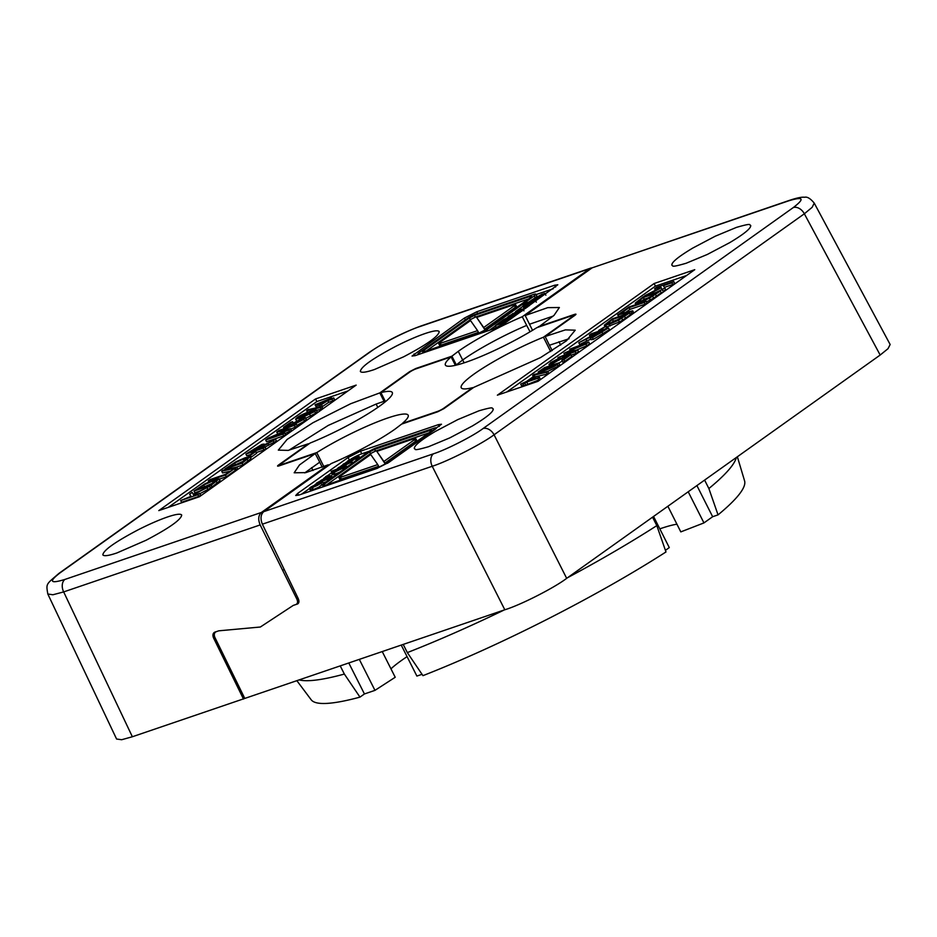 <?xml version="1.0" encoding="UTF-8"?>
<svg xmlns="http://www.w3.org/2000/svg" width="937" height="937" viewBox="0 0 937 937"><rect width="100%" height="100%" fill="white"/><g stroke="black" fill="none" stroke-linecap="round" stroke-linejoin="round"><path stroke-width="1.41" d="M296.9 680.742L311.201 699.798A242.847 35.477 -26.8 0 0 359.972 697.128L364.434 693.954L374.964 690.358L395.215 677.264L382.296 651.683M736.306 457.631A247.872 36.215 153.2 0 1 708.876 488.54L718.047 514.87A242.847 35.477 -26.8 0 0 744.587 480.88L737.384 456.858M718.047 514.87L712.647 516.72L703.945 522.916L680.812 531.888L667.905 506.331M659.824 528.855A73.379 10.717 153.2 0 1 676.936 524.205M653.593 516.521L669.287 547.595L665.422 550.347M504.188 609.987A247.872 36.215 153.2 0 1 407.337 652.597L422.95 675.659A242.847 35.477 -26.8 0 0 665.984 551.952L656.814 525.622A247.872 36.215 153.2 0 1 567.506 577.742M422.037 674.312L416.883 676.069L401.294 645.195M390.963 668.842A73.379 10.717 153.2 0 1 407.068 656.638M374.964 690.358L359.375 659.496M359.972 697.128L344.359 674.066A247.872 36.215 153.2 0 1 299.278 679.934M688.25 491.855L703.945 522.916M364.434 693.954L348.845 663.08M344.359 674.066L340.283 665.996M704.647 480.177L708.876 488.54M712.647 516.72L696.952 485.659M656.814 525.622L652.585 517.236M403.261 644.527L407.337 652.597M443.658 408.298L472.623 387.66A63.81 9.323 153.2 0 1 461.238 387.742A63.81 9.323 153.2 0 1 486.256 366.039A63.81 9.323 153.2 0 1 543.437 337.215L572.413 316.589A4.908 0.714 153.2 0 0 573.409 315.523A4.908 0.714 153.2 0 0 571.828 315.746L536.772 327.692A63.81 9.323 153.2 0 1 478.795 357.384A63.81 9.323 153.2 0 1 445.391 365.079A63.81 9.323 153.2 0 1 451.119 356.892L416.075 368.838A4.908 0.714 153.2 0 0 409.891 371.989L380.914 392.626A63.81 9.323 153.2 0 1 392.31 392.544A63.81 9.323 153.2 0 1 367.281 414.248A63.81 9.323 153.2 0 1 310.1 443.06L281.135 463.698A4.908 0.714 153.2 0 0 280.14 464.764A4.908 0.714 153.2 0 0 281.721 464.541L316.765 452.594A63.81 9.323 153.2 0 1 374.741 422.903A63.81 9.323 153.2 0 1 408.157 415.196A63.81 9.323 153.2 0 1 402.418 423.383L437.474 411.437A4.908 0.714 153.2 0 0 443.658 408.298L443.845 408.684M543.437 337.215L550.687 351.574M323.839 466.579L316.765 452.594M385.47 401.657L380.914 392.626M451.119 356.892L455.382 365.325M215.428 632.182L216.049 631.749C214.257 632.733 213.835 634.583 214.807 637.265L244.78 698.428L504.809 609.776L432.226 466.275L262.372 524.181C260.205 518.735 260.65 514.554 263.719 511.661L433.526 453.766C445.918 449.912 473.126 436.068 482.988 428.584L793.264 207.581C805.047 198.55 803.477 196.313 788.567 200.869L592.137 267.841L525.2 315.511L547.758 307.641L559.377 307.512L554.036 315.359L538.494 327.107M262.372 524.181L298.271 598.661C299.465 601.589 299.044 603.428 297.006 604.142L293.246 605.419L260.357 627.017L218.766 630.824L216.049 631.749M297.708 603.908L297.006 604.142M538.318 326.732L574.404 314.434C576.278 313.86 576.466 314.129 574.99 315.265L545.158 336.524L565.374 329.883L575.224 330.175L566.416 340.869L540.497 357.606L473.735 387.391L443.904 408.637L437.72 411.788L401.622 424.098L395.273 428.947C380.34 439.64 353.636 454.14 331.253 463.546L263.719 511.661M686.083 263.274C668.538 268.345 674.066 265.358 671.829 265.23C671.384 262.407 678.365 256.691 692.759 248.071L715.259 236.206L736.47 227.386C754.016 222.327 748.487 225.313 750.713 225.442C751.158 228.265 744.189 233.981 729.794 242.601L707.294 254.466L686.083 263.274M428.572 446.691C411.027 451.763 416.555 448.776 414.33 448.647C413.885 445.825 420.854 440.109 435.248 431.488L457.748 419.624L478.959 410.804C496.505 405.744 490.976 408.731 493.213 408.86C493.647 411.683 486.678 417.398 472.283 426.019L449.783 437.884L428.572 446.691M553.193 316.085L529.499 324.237L532.532 330.304M525.2 315.511L529.499 324.237M574.861 315.359L574.404 314.434C576.278 313.86 576.466 314.129 574.99 315.265M545.158 336.524L549.422 345.249L569.04 338.737M549.422 345.249L552.221 350.625M298.88 495.076L295.705 495.509L297.697 493.389L348.084 457.502L360.452 451.212L438.329 424.66L441.491 424.227L389.124 462.222L376.744 468.523L298.88 495.076M694.75 269.68L538.002 381.324L497.371 395.18L654.12 283.524L694.75 269.68M592.137 267.841L789.786 200.249A9.815 6.723 71.2 0 0 788.567 200.869M789.786 200.249C796.977 197.871 801.908 196.875 804.578 197.274C807.202 196.547 810.423 198.492 814.241 203.118L890.15 344.511L888.007 348.693L880.171 355.041L566.674 578.34C554.388 587.792 520.375 605.103 504.809 609.776M686.54 275.525L655.432 286.125L654.12 283.524M655.432 286.125L506.894 391.924M547.782 371.403L558.089 366.226L559.647 364.645L558.78 362.912L557.222 364.493C554.306 366.613 549.832 368.709 543.8 370.783L538.119 372.048L544.666 367.573L558.78 362.912M564.73 361.389L571.793 356.365L570.914 354.631L563.851 359.656L564.73 361.389L562.715 362.08L561.837 360.347L567.506 356.306L563.652 357.337L564.297 358.59M558.85 363.064L562.212 361.096M576.407 350.133L586.785 345.765L589.607 343.75L588.729 342.017L585.906 344.031L586.785 345.765M576.032 353.425L578.551 351.633L577.672 349.899L575.154 351.691L576.032 353.425L571.148 355.088M560.642 358.672L561.661 358.321M622.695 320.091L630.378 314.715L629.5 312.981L618.502 320.267L619.38 322L622.695 320.091L621.817 318.357M606.684 326.978L619.38 322M630.027 314.024L633.588 312.536L632.721 310.803L631.304 311.798L617.647 314.926L619.064 316.542M625.717 312.396L629.957 309.374L645.124 304.209L647.01 302.862L646.143 301.128L644.258 302.475L645.124 304.209M664.462 287.366L672.731 284.543L674.617 283.208L673.738 281.475L671.852 282.81L672.731 284.543M663.115 291.395L665.668 289.58L664.79 287.846L662.248 289.662L663.115 291.395L662.108 289.521L655.97 292.473M653.604 298.083L661.288 292.695L660.409 290.962L649.411 298.247L650.29 299.981L653.604 298.083L652.726 296.35M646.495 301.819L650.29 299.981M604.951 329.145L607.024 327.669L606.157 325.935L600.781 329.765L601.132 330.445M590.322 337.952L591.2 339.686L593.32 339.37L609.39 329.672L608.511 327.938L592.453 337.636L590.322 337.952L591.762 336.383L589.783 337.472L590.896 339.089M589.783 337.472L578.797 342.708L579.663 344.441L590.661 339.206M535.999 376.627L547.208 374.062L548.613 373.055L547.735 371.321L546.33 372.329L547.208 374.062M538.763 379.965L540.204 378.946L539.325 377.213L537.897 378.232L538.763 379.965L525.704 385.13L523.771 385.798L522.893 384.065L524.814 382.694L520.691 384.1L521.569 385.833L523.455 385.189M559.131 360.171L558.499 358.918L551.483 363.052M552.994 362.912L552.514 361.963C550.792 363.24 551.19 363.486 553.708 362.678L561.72 358.239M561.778 358.004L563.465 356.657L570.914 354.631M563.851 359.656L561.837 360.347M563.652 357.337L552.057 363.931L548.977 364.399L549.855 366.133M549.597 365.442L549.129 364.505L550.769 362.56L560.139 357.676L560.841 359.047M560.139 357.676L558.499 358.918M585.906 344.031L567.131 351.937L577.672 349.899M575.154 351.691L557.948 357.559L558.37 358.379M557.948 357.559L574.158 351.363L563.91 353.308L564.578 354.631M563.91 353.308L584.36 344.184L569.719 349.173L570.223 350.157M569.719 349.173L588.729 342.017M618.502 320.267L609.237 324.261L604.33 325.174L612.306 318.849L629.5 312.981M631.304 311.798L632.182 313.532M617.647 314.926L619.064 313.93L632.721 310.803M644.258 302.475L629.09 307.641L629.957 309.374M629.09 307.641L622.086 312.63L622.355 313.169M622.086 312.63L620.224 313.661M620.048 313.321L628.938 306.996L646.143 301.128M671.852 282.81L663.337 285.715L664.79 287.846M662.248 289.662L661.229 287.788L662.108 289.521M661.229 287.788L645.031 296.209M644.785 295.705L661.018 287.378L660.62 286.64L660.995 287.39M660.62 286.64L654.658 288.678L655.361 290.072M654.658 288.678L656.544 287.331L673.738 281.475M649.411 298.247L640.147 302.241L635.239 303.155L643.215 296.83L660.409 290.962M600.781 329.765L598.649 330.48L599.001 331.171M598.649 330.48L606.157 325.935M578.797 342.708L594.89 334.087L597.068 332.53L589.42 335.141L590.24 336.746M589.42 335.141L591.306 333.795L608.511 327.938M546.33 372.329L532.673 375.456L533.364 376.838M532.673 375.456L534.078 374.449L547.735 371.321M520.691 384.1L526.559 381.453L532.72 377.061L534.664 376.393L539.325 377.213M537.897 378.232L526.746 382.027L527.625 383.76M526.746 382.027L524.825 383.397L525.704 385.13M524.825 383.397L522.893 384.065M541.797 370.689L541.399 369.892C539.173 371.286 540.579 371.157 545.603 369.506L556.18 364.13L551.272 365.465L540.602 370.747M555.5 365.067L556.297 364.364M622.59 317.151L625.588 315.019L612.447 319.494L607.141 323.722L611.217 322.867L622.59 317.151M653.499 295.132L656.497 293L643.356 297.474L638.05 301.702L642.126 300.847L653.499 295.132M600.23 333.127L604.728 329.929L599.036 331.862L594.995 334.743C592.652 336.43 592.453 336.933 594.386 336.254L600.23 333.127M593.086 336.442L594.386 336.254M536.257 378.138L532.954 377.611L528.491 380.785L536.257 378.138M619.732 319.048L613.325 321.227L612.447 319.494M613.325 321.227L610.865 322.984M650.641 297.029L644.234 299.208L643.356 297.474M644.234 299.208L641.775 300.964M599.821 333.42L599.036 331.862M532.954 377.611L533.657 379.028M369.401 451.212L361.764 453.813A9.815 1.429 -26.8 0 0 350.485 459.376M348.06 461.063L345.554 462.843M343.235 464.494L340.752 466.263M338.433 467.914L337.343 468.687M331.37 472.939L328.266 475.153M325.76 476.945L323.733 478.385M319.048 481.723L328.618 476.324C331.757 475.293 332.319 475.516 330.316 477.015L326.744 479.065L331.803 477.823M316.823 483.305L315.019 484.593M309.444 488.564L301.62 494.139M323.042 482.871L326.252 481.77M346.62 466.802L348.189 466.146M333.408 473.372C331.405 474.86 331.956 475.106 335.071 474.11L339.744 472.154M311.998 488.001L318.041 483.703L309.421 488.517L310.299 490.25L311.377 490.238L310.498 488.505C308.917 488.868 309.046 488.376 310.897 487.041L319.798 482.567L322.621 482.051L311.998 488.001L312.864 489.746L318.826 487.205M311.377 490.238L312.677 489.372M332.389 477.507L331.511 475.773L330.316 477.015L330.679 477.718M331.593 477.413L330.433 478.795M330.222 478.385L316.683 483.012L317.011 483.656M316.683 483.012L319.189 481.677M329.625 476.008L329.063 474.883L327.505 475.996L327.809 476.617M327.505 475.996L325.607 476.64L325.971 477.343M325.607 476.64L329.063 474.883M359.82 457.865L359.105 456.436L357.875 457.315L358.59 458.732M357.875 457.315L356.493 457.783L357.571 459.61M356.493 457.783L351.609 461.215L352.722 463.054M351.609 461.215L350.825 462.409L345.015 465.326L338.28 467.622L338.608 468.254M338.28 467.622L349.688 462.679C350.977 461.789 350.672 461.636 348.787 462.246L343.094 464.19L343.633 465.279M349.688 462.679C350.977 461.789 350.672 461.636 348.787 462.246L349.173 463.019M343.094 464.19L355.205 458.521M354.491 459.259C355.896 458.298 355.392 458.216 353.003 459.025L347.908 460.758L348.459 461.847M347.908 460.758L359.105 456.436M346.795 467.141L346.069 465.712L344.816 466.614L345.542 468.031M344.816 466.614L343.539 467.048L344.593 468.875M343.539 467.048L342.673 468.219L334.204 472.377C331.089 473.372 330.527 473.126 332.53 471.639L335.903 469.695L331.124 471.323L331.639 472.353M332.225 474.626L331.347 472.892L332.53 471.639M331.124 471.323L346.069 465.712M312.724 487.486L312.255 486.584L312.326 487.767M377.681 468.184L321.028 487.498A7.836 1.148 153.2 0 1 318.498 487.849A7.836 1.148 153.2 0 1 320.091 486.162L367.152 452.641A7.836 1.148 153.2 0 1 377.025 447.617L433.948 428.209A7.836 1.148 153.2 0 1 436.466 427.858A7.836 1.148 153.2 0 1 434.885 429.544L387.824 463.065A7.836 1.148 153.2 0 1 387.461 463.323M328.805 477.589C330.175 476.628 329.637 476.535 327.2 477.331L321.227 480.189C319.904 481.138 320.384 481.231 322.679 480.494L329.496 476.851M321.555 480.845L321.227 480.189L320.548 480.927M341.513 468.559C342.813 467.622 342.263 467.54 339.862 468.301L333.994 471.1C332.623 472.072 333.162 472.154 335.622 471.37L342.146 467.856M334.333 471.768L333.994 471.1L333.314 471.838M317.186 485.507L319.857 483.96C321.122 483.023 320.946 482.801 319.33 483.293L314.797 486.514L317.186 485.507M319.857 483.96C321.122 483.023 320.946 482.801 319.33 483.293L319.716 484.054M379.989 466.638L384.943 464.12L431.969 430.622L431.5 429.954L374.613 449.35L369.67 451.868L322.644 485.354L323.113 486.034L379.989 466.638M322.996 486.069L322.644 485.354L323.113 486.034M431.969 430.622L431.5 429.954L431.863 430.692M428.736 432.929L375.491 451.084L370.537 453.602L326.755 484.792M340.763 478.198C339.264 479.334 339.463 479.615 341.349 479.041L378.642 466.321L377.763 464.588L340.471 477.308C338.585 477.882 338.398 477.601 339.885 476.464L370.712 454.504L377.763 464.588M376.838 451.388L414.131 438.68C416.016 438.094 416.215 438.375 414.716 439.512L383.889 461.472L376.838 451.388L384.767 463.206L415.595 441.245C417.094 440.109 416.895 439.828 415.009 440.413M341.349 479.041L340.471 477.308C338.585 477.882 338.398 477.601 339.885 476.464M383.889 461.472L384.767 463.206M414.131 438.68C416.016 438.094 416.215 438.375 414.716 439.512L415.595 441.245M814.241 203.118L812.133 207.335L804.344 213.788L494.068 434.791C481.688 444.056 447.687 461.367 432.226 466.275A9.815 6.723 -108.8 0 1 433.526 453.766M213.519 482.789L204.571 486.772L203.692 485.038L197.918 489.02L211.059 484.534L216.365 480.306L212.289 481.173L203.692 485.038M244.428 460.77L235.48 464.752L234.601 463.019L228.827 467.001L241.969 462.527L247.274 458.298L243.198 459.153L234.601 463.019M325.924 401.223L318.158 403.87L321.473 404.397L325.924 401.223M255.379 450.158L259.432 447.277C261.774 445.59 261.973 445.087 260.029 445.766L249.699 452.091L255.379 450.158M261.329 445.579L260.029 445.766L260.416 446.539M313.028 412.128C315.242 410.734 313.836 410.863 308.812 412.514L298.235 417.89L303.143 416.555L313.813 411.273M331.979 399.162L327.868 400.567L319.763 405.616L315.09 404.807L331.522 397.956L329.613 399.326L333.724 397.92L331.979 399.162L332.858 400.895L334.603 399.654L333.724 397.92M320.337 407.56L306.68 410.687L308.086 409.692L321.742 406.564L320.337 407.56L321.215 409.293L322.621 408.298L321.742 406.564M263.11 448.226L245.904 454.082L261.973 444.384L264.093 444.068L262.653 445.637L275.63 439.301L257.347 449.479L264.995 446.879L263.11 448.226L263.988 449.959L265.874 448.612L264.995 446.879M250.39 455.359L248.27 456.085L253.634 452.255L255.766 451.529L250.39 455.359L251.268 457.092L256.644 453.262L255.766 451.529M211.212 485.19L194.006 491.058L205.004 483.773L214.268 479.779L219.176 478.866L211.212 485.19L212.078 486.924L220.054 480.599L219.176 478.866M197.871 494.689L180.677 500.545L191.078 496.294L189.625 494.174L192.179 492.358L193.186 494.221L209.63 486.303L193.397 494.642L193.795 495.368L199.757 493.342L197.871 494.689L198.749 496.423L200.635 495.076L199.757 493.342M225.477 475.024L208.283 480.892L210.169 479.545L225.337 474.368L234.367 468.687L225.477 475.024L226.356 476.757L235.246 470.421L234.367 468.687M235.363 468.09L221.706 471.217L223.111 470.21L236.768 467.083L235.363 468.09L236.229 469.824L237.647 468.828L236.768 467.083M242.109 463.171L224.915 469.039L235.913 461.754L245.178 457.76L250.085 456.846L242.109 463.171L242.988 464.904L250.964 458.58L250.085 456.846M282.88 434.136L265.686 439.992L268.509 437.977L287.296 430.071L276.743 432.121L279.261 430.329L296.467 424.461L280.257 430.657L290.505 428.701L288.819 429.907L270.055 437.837L284.696 432.847L282.88 434.136L283.759 435.869L285.574 434.581L284.696 432.847M301.901 420.045C303.623 418.769 303.225 418.534 300.707 419.343L293.773 422.833L290.962 425.363L283.501 427.389L290.564 422.364L292.578 421.673L286.909 425.703L290.763 424.684L302.37 418.089L305.286 417.504L303.647 419.448L294.277 424.344L302.932 418.956M305.286 417.504L306.317 419.354M292.649 424.016L293.539 425.457M301.351 417.832L295.647 419.108L297.205 417.527C300.109 415.407 304.584 413.311 310.615 411.238L316.308 409.961L314.75 411.542L301.351 417.832L301.609 418.359M321.93 406.916L328.735 402.301L332.858 400.895M328.735 402.301L327.868 400.567M331.522 397.956L331.839 398.565M315.09 404.807L315.968 406.541L319.294 407.115M319.763 405.616L320.384 406.869M321.696 404.96L322.574 406.693M316.507 410.371L321.215 409.293M307.512 412.339L306.68 410.687M245.904 454.082L246.782 455.815L250.343 454.609M256.293 452.571L263.988 449.959M260.662 447.16L261.177 448.179M265.054 447.008L276.497 441.034L275.63 439.301M273.276 440.976L274.154 442.709M250.366 457.408L251.268 457.092M248.61 456.776L248.27 456.085M194.006 491.058L194.884 492.792L199.323 491.269M210.263 487.545L212.078 486.924M180.677 500.545L181.555 502.279L198.749 496.423M199.932 493.682L210.509 488.036L209.63 486.303M207.147 488.072L208.026 489.805M189.625 494.174L190.832 496.387M219.317 479.158L226.356 476.757M208.799 481.923L208.283 480.892M221.706 471.217L222.573 472.951L229.577 471.346M235.07 470.093L236.229 469.824M236.229 467.212L242.988 464.904M225.267 469.718L224.915 469.039M265.686 439.992L266.565 441.725L283.759 435.869M285.071 433.597L291.384 430.434L290.505 428.701M288.819 429.907L289.685 431.641M290.716 429.123L297.345 426.194L296.467 424.461M294.651 425.749L295.53 427.483M276.743 432.121L277.621 433.854L278.886 433.608M294.277 424.344L294.651 425.082M296.924 425.375L304.525 421.181L306.165 419.237M292.578 421.673L293.082 422.646M283.501 427.389L284.145 428.666M290.962 425.363L291.384 426.194M293.738 425.843L294.64 424.566M305.767 418.277L315.628 413.276L317.174 411.694L316.308 409.961M347.955 390.952L316.847 401.563L168.309 507.362M356.165 385.107L199.417 496.751L158.786 510.606L315.535 398.963L356.165 385.107M315.535 398.963L316.847 401.563M464.424 318.053L476.792 311.763L554.669 285.211L557.831 284.778L505.465 322.773L493.085 329.074L415.22 355.627L412.046 356.06L464.424 318.053L465.326 319.845M424.965 333.584C433.339 330.749 438.083 330.082 439.207 331.616C438.727 336.172 426.862 344.57 403.589 356.833L374.449 369.518C366.168 372.329 361.459 372.973 360.347 371.45C360.815 366.894 372.692 358.496 395.964 346.233C406.81 340.74 416.473 336.524 424.965 333.584M167.454 517.001C175.828 514.167 180.572 513.511 181.696 515.034C181.216 519.59 169.351 528 146.078 540.251L116.949 552.935C108.657 555.746 103.96 556.391 102.836 554.868C103.304 550.324 115.181 541.914 138.453 529.651C149.299 524.158 158.962 519.941 167.454 517.001M261.411 512.445L328.337 464.775L305.825 472.623L294.171 472.787L299.477 464.951L315.23 453.555L279.132 465.853C277.27 466.427 277.071 466.146 278.547 465.01L308.39 443.763L288.209 450.392L278.324 450.123L287.073 439.453L312.981 422.716L350.625 403.753L379.813 392.896L409.645 371.638L415.829 368.487L451.915 356.189L458.263 351.34C473.208 340.646 499.913 326.146 522.284 316.729L589.818 268.626L420.022 326.521C407.618 330.374 380.422 344.219 370.548 351.703L60.273 572.694C48.49 581.725 50.059 583.974 64.969 579.417L261.411 512.445C258.343 515.338 257.933 519.508 260.17 524.931L63.669 591.915L52.905 594.761L47.81 594.011L116.586 739.035L121.658 739.726L132.363 736.751L243.421 698.897L213.449 637.734C212.488 635.028 212.898 633.178 214.702 632.206L218.766 630.824L260.357 627.017L293.246 605.419L295.623 604.611C297.673 603.873 298.083 602.022 296.865 599.094L260.17 524.931M279.132 465.853C277.27 466.427 277.071 466.146 278.547 465.01L279.015 465.9M243.491 699.049L244.662 698.206M328.664 465.396L328.337 464.775M214.069 632.639L214.702 632.206M296.326 604.377L295.623 604.611M451.915 356.189L456.319 364.868L462.702 359.984C477.671 349.278 504.329 334.814 526.688 325.408L530.037 331.803M288.901 450.228L328.266 425.41L376.124 404.058L385.107 400.931M304.712 472.904L319.728 462.164L322.199 467.223M456.319 364.868L455.323 365.207M522.284 316.729L526.688 325.408M379.813 392.896L384.182 401.586M315.23 453.555L319.728 462.164M592.243 267.759L589.818 268.626M553.228 288.748L536.128 294.581M524.978 306.739C522.975 308.226 523.537 308.46 526.676 307.43M495.322 325.584L503.591 319.611L509.4 316.694L516.135 314.399L514.764 315.382L504.727 319.33C503.438 320.231 503.743 320.372 505.629 319.763L511.333 317.819L509.951 318.803L499.925 322.761C498.531 323.722 499.023 323.792 501.424 322.996L506.507 321.262L505.137 322.234L495.322 325.584L496.188 327.318L500.042 326.006M536.468 296.549A7.836 1.148 -26.8 0 0 536.796 295.905L535.917 294.171A7.836 1.148 153.2 0 1 534.324 295.858L487.263 329.379A7.836 1.148 153.2 0 1 477.401 334.404L420.467 353.811A7.836 1.148 153.2 0 1 417.949 354.163A7.836 1.148 153.2 0 1 419.53 352.464L466.591 318.943A7.836 1.148 153.2 0 1 476.464 313.93L533.387 294.511A7.836 1.148 153.2 0 1 535.917 294.171M489.079 330.445L495.474 325.889M507.104 317.608L508.498 316.612M510.724 315.031L520.222 309.643C523.338 308.636 523.888 308.894 521.886 310.381L518.512 312.326L521.616 311.271M515.549 311.588L522.951 306.317M529.042 301.972L531.818 300.004M535.226 300.344L525.809 305.696C522.67 306.727 522.096 306.493 524.099 305.005L527.672 302.956L522.823 304.607L524.193 303.623L537.744 299.008L535.226 300.344L536.315 302.159M523.783 307.968L522.905 306.235L524.099 305.005M522.823 304.607L523.326 305.603M525.903 308.214L525.352 307.137L528.808 305.38L529.089 305.942M528.808 305.38L527.531 307.055M527.238 306.493L525.352 307.137M505.043 319.962L504.727 319.33C503.438 320.231 503.743 320.372 505.629 319.763M500.229 323.37L499.925 322.761L499.21 323.499M508.674 316.952L508.346 316.296L510.876 314.973M523.947 310.861L523.069 309.128L522.143 310.897M520.246 312.244L508.346 316.296M543.917 293.515C545.498 293.152 545.369 293.644 543.519 294.979L534.617 299.442L531.794 299.957L542.429 294.007L536.374 298.317L542.16 295.436L543.917 293.515L544.994 293.504L545.873 295.237M542.16 295.436L542.277 294.605L542.546 295.143M525.938 305.087L525.61 304.431C524.24 305.392 524.779 305.474 527.226 304.677L533.188 301.831C534.523 300.882 534.031 300.777 531.736 301.527L524.931 305.169M533.188 301.831L533.867 301.093M513.242 314.129L512.902 313.462C511.602 314.399 512.152 314.481 514.554 313.719L520.422 310.92C521.804 309.948 521.253 309.854 518.805 310.651L512.27 314.164M520.422 310.92L521.113 310.182M537.229 296.514L534.57 298.048C533.294 298.985 533.469 299.219 535.086 298.727L537.487 297.017M534.933 298.774L534.57 298.048C533.294 298.985 533.469 299.219 535.086 298.727M474.427 315.382L469.472 317.901L422.458 351.398L422.927 352.066L479.803 332.67L484.757 330.152L531.783 296.666L531.302 295.987L474.427 315.382L475.305 317.116L470.351 319.634L426.558 350.825M531.783 296.666L531.302 295.987L531.677 296.724M422.81 352.101L422.458 351.398L422.927 352.066M528.538 298.962L475.305 317.116M476.652 317.432L513.944 304.712C515.83 304.127 516.029 304.408 514.53 305.556L483.703 327.517L476.652 317.432L484.581 329.25L515.409 307.289C516.896 306.141 516.709 305.86 514.823 306.446M440.577 344.23C439.078 345.378 439.277 345.659 441.163 345.074L478.456 332.366L477.577 330.632L440.285 343.34C438.399 343.926 438.2 343.645 439.699 342.497L470.526 320.548L477.577 330.632M513.944 304.712C515.83 304.127 516.029 304.408 514.53 305.556L515.409 307.289M483.703 327.517L484.581 329.25L483.726 327.493M441.163 345.074L440.285 343.34C438.399 343.926 438.2 343.645 439.699 342.497M297.462 604.025L298.282 603.44M560.666 345.074L558.956 341.724M558.089 366.226L557.222 364.493M543.8 370.783L544.456 372.083M562.048 358.883L562.528 359.855M570.352 350.59L570.68 351.246M624.604 316.472L625.483 318.205M609.237 324.261L610.116 325.994M655.513 294.452L656.392 296.186M640.147 302.241L640.545 303.038M602.198 332.424L603.077 334.158M592.453 337.636L593.32 339.37M585.93 339.37L586.808 341.103M552.045 366.999L551.272 365.465M609.413 321.66L610.198 323.195M640.322 299.641L641.107 301.187M594.995 334.743L595.534 335.809M438.329 424.66L439.266 426.511M361.764 453.813L360.452 451.212M297.697 493.389L298.598 495.169M348.084 457.502L349.243 459.809M355.627 458.989L356.318 460.36M350.825 462.409L351.516 463.78M345.015 465.326L345.343 465.97M353.003 459.025L353.448 459.915M342.673 468.219L343.364 469.578M334.204 472.377L335.071 474.11M321.227 483.492L321.918 484.862M312.431 487.861L313.309 489.594M327.681 478.292L327.2 477.331M340.354 469.285L339.862 468.301M369.67 451.868L370.537 453.602M374.613 449.35L375.491 451.084M377.728 464.6L378.607 466.333M384.791 463.183L383.912 461.449M880.171 355.041L804.344 213.788A9.815 7.004 -125.5 0 0 793.264 207.581M482.988 428.584A9.815 7.004 -125.5 0 1 494.068 434.791L566.674 578.34M254.196 448.893L254.911 450.31M212.289 481.173L213.167 482.906M200.916 486.889L201.396 487.837M243.198 459.153L244.077 460.887M231.826 464.869L232.306 465.818M308.812 412.514L309.585 414.049M298.926 416.942L299.325 417.738M259.526 447.933L259.877 448.624M267.806 443.541L268.685 445.274M216.342 481.524L217.22 483.258M247.251 459.517L248.129 461.25M303.647 419.448L304.525 421.181M293.773 422.833L294.464 424.203M300.707 419.343L301.281 420.467M309.76 414.447L310.627 416.18M314.75 411.542L315.628 413.276M213.531 637.874L214.714 637.031M284.157 569.38L282.787 570.364M298.142 598.392L296.947 599.247M214.772 632.358L215.487 631.854M464.131 362.842L458.263 351.34M376.124 404.058L377.822 407.384M311.564 467.645L312.993 470.515M414.037 353.94L414.939 355.72M476.792 311.763L477.671 313.508M554.669 285.211L555.606 287.062M525.809 305.696L526.219 306.516M508.58 317.491L509.119 318.58M503.591 320.969L504.141 322.07M534.324 295.858L535.062 297.322M487.263 329.379L487.99 330.808M531.736 301.527L532.204 302.452M518.805 310.651L519.297 311.623M469.472 317.901L470.351 319.634M477.542 330.644L478.42 332.377M64.969 579.417A9.815 6.723 71.2 0 0 63.669 591.915L132.363 736.751M420.022 326.521A9.815 6.723 -108.8 0 1 421.228 325.9L591.036 268.005M370.548 351.703A9.815 7.004 -125.5 0 0 369.237 352.371L58.961 573.374C45.913 584.7 46.03 583.341 47.81 594.023M60.273 572.694A9.815 7.004 -125.5 0 0 58.961 573.374M280.468 465.396L280.14 464.764M573.725 316.167L573.409 315.523M538.986 373.781L538.119 372.048M605.208 326.908L604.33 325.174M636.118 304.888L635.239 303.155M323.499 483.785L322.621 482.051M339.768 479.252L338.889 477.519M416.59 440.191L415.712 438.457M264.398 444.665L264.093 444.068M296.514 420.842L295.647 419.108M214.116 632.698L214.995 632.065M298.669 602.784L296.654 604.224M532.673 301.691L531.794 299.957M516.404 306.223L515.526 304.49M439.582 345.296L438.703 343.563M421.228 325.9C402.57 332.74 385.236 341.572 369.237 352.371"/></g></svg>
